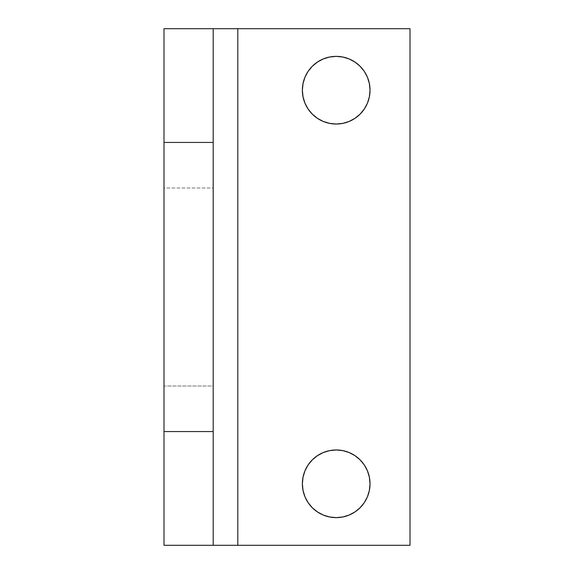 <?xml version="1.0" encoding="UTF-8"?>
<svg xmlns="http://www.w3.org/2000/svg" width="574" height="574" viewBox="0 0 574 574"><rect width="100%" height="100%" fill="white"/><g stroke="black" fill="none" stroke-linecap="round" stroke-linejoin="round"><path stroke-width="0.43" stroke-dasharray="2.87 2.15" d="M336.199 56.374A33.823 33.823 0 0 0 302.376 90.197A33.823 33.823 0 0 0 336.199 124.027A33.823 33.823 0 0 0 370.022 90.197A33.823 33.823 0 0 0 336.199 56.374M336.199 449.973A33.823 33.823 0 0 0 302.376 483.803A33.823 33.823 0 0 0 336.199 517.626A33.823 33.823 0 0 0 370.022 483.803A33.823 33.823 0 0 0 336.199 449.973M163.999 386.015L163.999 187.985L213.198 187.985L213.198 386.015L163.999 386.015L163.999 187.985L163.999 386.015L213.198 386.015L213.198 187.985L213.198 386.015L213.198 187.985L163.999 187.985L163.999 386.015M213.198 28.7L213.198 545.3L213.198 28.7L215.071 28.7M163.999 28.7L163.999 545.3L237.801 545.3L163.999 545.3L163.999 28.7L237.801 28.7L163.999 28.7M215.071 545.3L213.198 545.3M410.001 28.7L237.801 28.7L237.801 545.3L237.801 28.7L410.001 28.7L410.001 545.3L237.801 545.3L410.001 545.3L410.001 28.7M354.99 118.323L360.12 114.118L364.325 108.995L367.453 103.148L369.376 96.798M364.332 71.42L360.12 66.283L354.99 62.078L349.143 58.95M317.408 62.078L312.285 66.283L308.073 71.406L304.952 77.253L303.022 83.603M304.938 103.119L308.073 108.995L312.285 114.118L317.408 118.323M354.99 511.922L360.12 507.717L364.325 502.594L367.453 496.747L369.376 490.397M367.46 470.881L364.325 465.005L360.12 459.882L354.99 455.677L349.143 452.549M317.408 455.677L312.285 459.882L308.073 465.005L304.952 470.852L303.022 477.202M308.066 502.573L312.285 507.717L317.408 511.922"/><path stroke-width="0.86" d="M317.408 118.323L323.255 121.451L329.598 123.374L336.199 124.027A33.823 33.823 0 0 1 302.376 90.197A33.823 33.823 0 0 1 336.199 56.374L329.598 57.027L323.255 58.95L317.408 62.078L312.285 66.283L308.073 71.406L304.952 77.253L303.022 83.603L302.376 90.197L303.022 96.798L304.952 103.148L308.073 108.995L312.285 114.118L317.408 118.323L323.255 121.451L329.598 123.374L336.199 124.027L342.8 123.374L349.143 121.451L354.99 118.323L360.12 114.118L364.325 108.995L367.453 103.148L369.376 96.798L370.022 90.197L369.376 83.603L367.453 77.253L364.325 71.406L360.12 66.283L354.99 62.078L349.143 58.95L342.8 57.027L336.199 56.374L329.598 57.027L323.255 58.95L317.408 62.078M317.408 511.922L323.255 515.05L329.598 516.973L336.199 517.626A33.823 33.823 0 0 1 302.376 483.803A33.823 33.823 0 0 1 336.199 449.973L329.598 450.626L323.255 452.549L317.408 455.677L312.285 459.882L308.073 465.005L304.952 470.852L303.022 477.202L302.376 483.803L303.022 490.397L304.952 496.747L308.073 502.594L312.285 507.717L317.408 511.922L323.255 515.05L329.598 516.973L336.199 517.626L342.8 516.973L349.143 515.05L354.99 511.922L360.12 507.717L364.325 502.594L367.453 496.747L369.376 490.397L370.022 483.803L369.376 477.202L367.453 470.852L364.325 465.005L360.12 459.882L354.99 455.677L349.143 452.549L342.8 450.626L336.199 449.973L329.598 450.626L323.255 452.549L317.408 455.677M215.071 28.7L237.801 28.7L237.801 545.3L213.198 545.3L213.198 28.7L410.001 28.7L410.001 545.3L215.071 545.3M213.198 545.3L213.198 431.555L163.999 431.555L213.198 431.555L213.198 142.445L163.999 142.445L163.999 545.3L213.198 545.3L163.999 545.3L163.999 28.7L213.198 28.7L213.198 142.445L163.999 142.445L163.999 28.7L213.198 28.7M410.001 28.7L410.001 545.3L237.801 545.3L237.801 28.7L410.001 28.7M303.022 83.603L302.376 90.197L303.022 96.798L304.952 103.148M349.143 58.95L342.8 57.027L336.199 56.374A33.823 33.823 0 0 1 370.022 90.197A33.823 33.823 0 0 1 336.199 124.027L342.8 123.374L349.143 121.451L354.99 118.323M369.376 96.798L370.022 90.197L369.376 83.603L367.453 77.253L364.325 71.406M303.022 477.202L302.376 483.803L303.022 490.397L304.952 496.747L308.073 502.594M349.143 452.549L342.8 450.626L336.199 449.973A33.823 33.823 0 0 1 370.022 483.803A33.823 33.823 0 0 1 336.199 517.626L342.8 516.973L349.143 515.05L354.99 511.922M369.376 490.397L370.022 483.803L369.376 477.202L367.453 470.852"/></g></svg>
